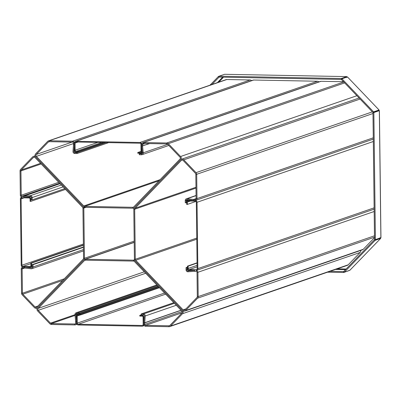 <?xml version="1.0" encoding="UTF-8"?>
<svg xmlns="http://www.w3.org/2000/svg" width="401" height="401" viewBox="0 0 401 401"><rect width="100%" height="100%" fill="white"/><g stroke="black" fill="none" stroke-linecap="round" stroke-linejoin="round"><path stroke-width="0.6" d="M31.859 267.627L31.183 267.858A0.922 0.877 -109 0 0 32.13 266.966L33.007 266.981A1.84 1.749 -109 0 1 31.849 268.69L83.468 250.891M83.423 247.302L32.982 264.695L33.007 266.981L83.453 249.587M83.418 246.986L32.1 264.68L32.982 264.695M32.1 264.68L32.13 266.966M63.112 186.911L32.16 197.583L32.19 199.868L64.767 188.635M60.025 183.678L23.729 196.194L23.814 197.107L30.316 196.635A0.922 0.877 -109 0 1 31.283 197.568L31.308 199.853L32.19 199.868M24.621 268.058L22.125 268.916A0.922 0.877 71 0 1 22.997 268.018L24.491 268.048A1.378 1.313 71 0 1 24.606 268.053L31.118 268.77A1.84 1.749 -109 0 0 31.849 268.69M31.183 267.858L24.762 267.111M24.491 268.048L24.481 267.131L22.982 267.106A1.84 1.749 71 0 0 21.248 268.901L21.544 293.206A2.301 2.185 71 0 0 22.21 294.835L34.471 307.662A2.301 2.185 71 0 0 37.579 307.717L83.814 259.893L37.579 307.717A2.301 2.185 71 0 0 37.619 310.955L49.879 323.777A2.301 2.185 71 0 0 51.443 324.479L74.812 324.92A1.84 1.749 71 0 0 75.388 324.83L76.977 324.284M59.604 183.242L22.115 196.164L23.614 196.194A1.378 1.313 71 0 0 23.729 196.194L30.225 195.723L30.316 196.635M65.493 189.397L30.802 201.362L30.772 199.076A1.84 1.749 -109 0 0 28.992 197.212L23.624 197.112A2.301 2.185 71 0 0 23.814 197.107M41.163 163.954L20.927 170.926L20.05 170.911L20.346 195.217A1.84 1.749 71 0 0 22.13 197.081A1.84 1.749 -109 0 0 20.391 198.876L21.203 265.216A1.84 1.749 -109 0 0 22.982 267.081L29.844 267.211A1.84 1.749 -109 0 0 31.584 265.412L31.554 263.126L30.852 263.111L30.877 265.402A1.103 1.048 -109 0 1 29.834 266.48L22.977 266.349A1.103 1.048 -109 0 1 21.905 265.231L21.098 198.891A1.103 1.048 -109 0 1 22.135 197.813L28.997 197.944A1.103 1.048 -109 0 1 30.07 199.061L30.095 201.347L30.802 201.362M34.336 157.227L33.258 157.603L21.303 169.964A1.378 1.313 71 0 0 20.927 170.926L21.228 195.237L20.346 195.217M251.562 80.656A1.84 1.749 -109 0 0 250.189 79.959L226.821 79.513A2.301 2.185 -109 0 0 226.099 79.629L48.476 140.876A2.301 2.185 71 0 0 47.649 141.403L35.699 153.763A2.301 2.185 71 0 0 35.739 157.002L83.162 206.6L35.739 157.002A2.301 2.185 71 0 0 32.626 156.941L20.677 169.307A2.301 2.185 71 0 0 20.05 170.911M21.248 268.901L22.125 268.916L22.426 293.226A1.378 1.313 71 0 0 22.822 294.204L35.082 307.026A1.378 1.313 71 0 0 36.947 307.061L83.182 259.236A1.378 1.313 71 0 0 83.558 258.274L82.947 208.214A1.378 1.313 71 0 0 82.546 207.237L35.123 157.638A1.378 1.313 71 0 0 33.258 157.603M83.558 258.274L84.436 258.289L83.824 208.229A2.301 2.185 71 0 0 83.162 206.6A2.301 2.185 71 0 0 84.726 207.302L132.851 208.214A2.301 2.185 71 0 0 133.573 208.099L134.2 207.883M134.195 241.131L84.436 258.289A2.301 2.185 71 0 1 83.814 259.893A2.301 2.185 71 0 1 85.358 259.257L133.483 260.169A2.301 2.185 71 0 1 135.047 260.866L182.47 310.464A2.301 2.185 71 0 1 182.51 313.702L360.133 252.455A2.301 2.185 -109 0 0 360.715 250.424M22.13 197.081L22.115 196.164A0.922 0.877 71 0 1 21.228 195.237L58.716 182.31M31.283 197.568L32.16 197.583A1.84 1.749 -109 0 0 30.225 195.723L61.298 185.011M24.546 267.111L24.481 267.131A2.301 2.185 71 0 1 24.672 267.146L24.606 268.053M73.874 151.578A0.922 0.877 -109 0 0 74.761 152.591L74.771 153.503A1.84 1.749 -109 0 1 72.997 151.483L73.483 144.726L74.37 144.821L73.874 151.578L74.771 151.267M108.661 142.621L76.972 153.548L74.771 153.503M106.135 142.571L76.962 152.631L76.972 153.548M76.962 152.631L74.761 152.591L76.27 152.069M142.024 153.668L141.478 153.854L141.493 154.771L139.292 154.726L139.282 153.814L142.335 152.761M149.688 143.583L141.693 146.099L142.345 152.876A0.922 0.877 -109 0 1 141.478 153.854L139.282 153.814M159.057 180.751L84.711 206.385A1.378 1.313 71 0 1 83.774 205.964L36.351 156.365A1.378 1.313 71 0 1 36.326 154.425L48.28 142.059A1.378 1.313 71 0 1 49.208 141.678L72.576 142.119A0.922 0.877 71 0 1 73.468 143.052L73.488 144.606L74.365 144.626L74.345 143.067A1.84 1.749 71 0 1 76.085 141.272L139.859 142.48A1.84 1.749 71 0 1 141.638 144.345L141.728 151.483A1.84 1.749 71 0 1 139.989 153.277L137.789 153.237L137.784 152.505L141.022 151.388M145.057 143.493L142.54 144.36L142.561 145.919A1.378 1.313 71 0 0 142.566 146.034L143.217 152.811L142.345 152.876M84.726 207.302L84.711 206.385L132.836 207.297A1.378 1.313 71 0 0 133.769 206.911L179.999 159.087A1.378 1.313 71 0 0 179.979 157.147L167.713 144.325A1.378 1.313 71 0 0 166.776 143.904L143.413 143.463A0.922 0.877 71 0 0 142.54 144.36L141.663 144.345L141.683 145.899A2.301 2.185 71 0 0 141.693 146.099M166.776 143.904L166.766 142.992L143.398 142.545A1.84 1.749 71 0 0 142.821 142.636L320.444 81.393A1.84 1.749 -109 0 1 321.026 81.303L343.532 81.729M356.905 95.719L180.59 156.51L168.33 143.688A2.301 2.185 71 0 0 166.766 142.992L343.757 81.964M134.49 207.538L180.63 159.748A2.301 2.185 71 0 0 180.59 156.51M72.576 142.119L72.566 141.202L49.198 140.761L226.821 79.513M48.476 140.876A2.301 2.185 71 0 1 49.198 140.761L49.208 141.678M134.395 207.573A2.301 2.185 71 0 1 133.573 208.099M358.479 98.225A2.301 2.185 -109 0 0 358.76 97.659M141.638 144.345L141.663 144.335A1.84 1.749 71 0 1 142.821 142.636M141.493 154.771A1.84 1.749 -109 0 0 143.217 152.811L167.743 144.355M250.189 79.959L72.566 141.202A1.84 1.749 71 0 1 74.345 143.067L74.436 150.205A1.84 1.749 71 0 0 76.215 152.069L78.416 152.109L106.08 142.571M196.079 195.643L187.122 198.731L193.633 199.447L196.114 198.59A0.922 0.877 71 0 1 195.247 199.482L193.748 199.452L193.758 200.37A2.301 2.185 71 0 1 193.568 200.355L187.056 199.638A0.922 0.877 -109 0 0 186.114 200.535L185.232 200.515A1.84 1.749 -109 0 1 186.39 198.811L196.074 195.472M186.665 202.64L185.262 202.806L185.232 200.515M186.139 202.821L186.114 200.535L188.305 199.778M187.899 269.612L186.079 269.918L186.054 267.627L187.452 267.146M186.079 269.918A1.84 1.749 -109 0 0 188.014 271.778L194.51 271.307L194.425 270.394L187.929 270.865A0.922 0.877 -109 0 1 186.961 269.933L186.931 267.647L186.054 267.627M186.931 267.647L187.457 267.467M187.122 198.731A1.84 1.749 -109 0 0 186.39 198.811M193.758 200.37L195.257 200.395A1.84 1.749 71 0 0 196.991 198.6L196.696 174.295L372.985 113.508M197.076 262.815L187.442 266.139L187.468 268.424A1.84 1.749 -109 0 0 189.252 270.289L194.615 270.389A2.301 2.185 71 0 0 194.425 270.394L194.45 270.389M196.786 239.196L135.693 260.264L183.117 309.863A1.378 1.313 71 0 0 184.981 309.898L196.936 297.537A1.378 1.313 71 0 0 197.312 296.57L197.016 272.264A0.922 0.877 71 0 0 196.124 271.332L194.625 271.307L194.615 270.389M197.312 296.57L198.189 296.59L197.893 272.284A1.84 1.749 71 0 0 196.114 270.419A1.84 1.749 -109 0 0 197.848 268.62L197.036 202.284A1.84 1.749 -109 0 0 195.257 200.42L188.395 200.289A1.84 1.749 -109 0 0 186.66 202.089L186.686 204.375L187.392 204.39L187.362 202.099A1.103 1.048 -109 0 1 188.405 201.021L195.267 201.152A1.103 1.048 -109 0 1 196.335 202.269L197.147 268.61A1.103 1.048 -109 0 1 196.104 269.688L189.242 269.557A1.103 1.048 -109 0 1 188.174 268.439L188.144 266.149L187.442 266.139M185.613 310.559A2.301 2.185 71 0 1 184.786 311.086L362.414 249.838A2.301 2.185 -109 0 0 363.236 249.312L185.613 310.559L197.568 298.194A2.301 2.185 71 0 0 198.189 296.59L374.479 235.803M363.236 249.312L374.499 237.663M195.984 188.089L134.681 209.227L133.804 209.212L134.415 259.272A2.301 2.185 71 0 0 135.077 260.901L182.505 310.499A2.301 2.185 71 0 0 184.786 311.086M373.281 137.814L196.991 198.6L196.114 198.585L195.818 174.275A1.378 1.313 71 0 0 195.417 173.297L183.157 160.475A1.378 1.313 71 0 0 181.292 160.44L135.057 208.264A1.378 1.313 71 0 0 134.681 209.227L135.292 259.287L134.415 259.272M133.804 209.212A2.301 2.185 71 0 1 134.425 207.603L180.661 159.778A2.301 2.185 71 0 1 183.773 159.839L196.034 172.661A2.301 2.185 71 0 1 196.696 174.295L195.818 174.275M135.693 260.264A1.378 1.313 71 0 1 135.292 259.287L196.771 238.089M196.114 198.635L193.748 199.452A1.378 1.313 71 0 1 193.633 199.447L193.568 200.355M144.335 315.888A0.922 0.877 -109 0 0 143.448 314.875L143.438 313.963A1.84 1.749 -109 0 1 145.212 315.983L144.726 322.74L143.849 322.645L144.335 315.888M173.813 302.69L141.237 313.923L143.438 313.963L174.39 303.291M143.448 314.875L141.247 314.835L141.237 313.923M156.936 285.036L76.716 312.7L78.917 312.74L157.513 285.637M76.731 313.612L76.716 312.7A1.84 1.749 -109 0 0 74.992 314.655L75.644 321.432L76.516 321.366L75.864 314.59A0.922 0.877 -109 0 1 76.731 313.612L78.927 313.652L78.917 312.74M78.927 313.652L158.174 286.329M182.074 312.78L145.633 325.346A0.922 0.877 71 0 1 144.741 324.414L144.721 322.86L143.844 322.845L143.864 324.399L143.774 317.261A1.84 1.749 -109 0 0 141.994 315.397L139.794 315.356L139.804 316.088L142.004 316.133A1.103 1.048 -109 0 1 143.072 317.251L143.157 324.384A1.103 1.048 -109 0 1 142.114 325.462L78.34 324.254A1.103 1.048 -109 0 1 77.273 323.136L77.187 315.998A1.103 1.048 -109 0 1 78.23 314.92L80.426 314.965L80.421 314.234L78.22 314.189A1.84 1.749 -109 0 0 76.481 315.988L76.571 323.126A1.84 1.749 -109 0 0 78.35 324.985L142.124 326.198A1.84 1.749 -109 0 0 143.864 324.399A1.84 1.749 71 0 0 145.643 326.264L169.011 326.705A2.301 2.185 71 0 0 170.56 326.063L182.51 313.702M75.644 321.432A1.378 1.313 71 0 1 75.649 321.552L75.669 323.106L76.546 323.121L76.526 321.567A2.301 2.185 71 0 0 76.516 321.366L76.546 321.356M75.062 315.412L51.433 323.562L74.797 324.003L74.812 324.92M145.683 273.266L38.23 310.319L50.491 323.141A1.378 1.313 71 0 0 51.433 323.562L51.443 324.479M85.548 260.174L84.441 260.555L38.21 308.379A1.378 1.313 71 0 0 38.23 310.319M145.643 326.264L145.633 325.346L169.001 325.792A1.378 1.313 71 0 0 169.929 325.406L181.884 313.041A1.378 1.313 71 0 0 181.859 311.101L134.435 261.502A1.378 1.313 71 0 0 133.493 261.081L85.373 260.169L85.358 259.257L134.21 242.41M169.733 326.594L347.356 265.347A2.301 2.185 -109 0 0 348.183 264.82L360.133 252.455M84.441 260.555A1.378 1.313 71 0 1 85.373 260.169M75.669 323.106A0.922 0.877 71 0 1 74.797 324.003L75.343 323.818M76.571 323.116L76.546 323.121A1.84 1.749 71 0 1 75.388 324.83M181.107 310.314L144.721 322.86A1.378 1.313 71 0 1 144.726 322.74L181.021 310.224M343.682 271.567L344.314 272.229L375.151 240.329L374.519 239.673L343.667 271.577L343.677 272.49L327.527 272.184M349.898 270.229L344.314 272.229M380.003 237.783L380.629 238.44L375.151 240.329M374.524 239.658L375.406 239.673L373.852 112.546L372.97 112.526L374.524 239.658M380.885 237.613L375.406 239.673M378.414 110.651L379.331 110.656L373.852 112.546M378.359 110.696L379.06 109.984L373.582 111.879L372.965 112.511L378.449 110.621L379.06 109.984L378.088 110.791L372.97 112.526M373.582 111.879L341.948 78.796L341.336 79.428L341.306 78.511L219.091 76.19L219.106 77.107L218.46 76.456L210.034 85.167M372.965 112.511L341.336 79.428L219.106 77.107L211.934 84.511M347.431 76.907L379.06 109.984L347.431 76.907L341.948 78.796M346.8 77.533L346.79 76.616L341.306 78.511M347.01 77.047L346.82 76.611L224.575 74.3L219.091 76.19M219.091 76.235L218.46 76.456M330.038 271.317L343.667 271.577M349.161 270.555L343.677 272.49M349.792 270.339L380.669 238.425L380.444 237.938M104.054 142.535L78.406 151.377L76.205 151.337A1.103 1.048 71 0 1 75.137 150.22L75.052 143.082A1.103 1.048 71 0 1 76.095 142.004L139.869 143.212A1.103 1.048 71 0 1 140.936 144.33L141.022 151.468A1.103 1.048 71 0 1 139.979 152.545L137.784 152.505M75.508 141.363L253.131 80.115A1.84 1.749 71 0 1 253.708 80.025L317.482 81.233A1.84 1.749 71 0 1 318.86 81.939M78.406 151.377L78.416 152.109M195.959 201.432L187.392 204.39M197.076 263.071L188.144 266.149M141.302 314.835L139.794 315.356M158.956 287.151L80.421 314.234M159.488 287.702L80.426 314.965M83.393 244.996L30.852 263.111M83.398 245.252L31.554 263.126M23.047 267.081L22.997 268.018M59.995 183.648L23.614 196.194L23.624 197.112M40.561 163.322L21.303 169.964M82.947 208.214L86.431 207.332M64.275 278.795L22.426 293.226L21.544 293.206M22.822 294.204L62.661 280.464M35.082 307.026L37.935 306.043M73.468 143.052L74.345 143.067M149.352 143.573L142.561 145.919L141.683 145.899M143.413 143.463L143.398 142.545L321.026 81.303M344.644 82.897L168.33 143.688M133.653 207.016L132.836 207.297L132.851 208.214M48.28 142.059L49.388 141.678M36.326 154.425L72.045 142.109M36.351 156.365L73.473 143.568M160.134 179.638L83.774 205.964M195.788 199.292L195.247 199.482L195.257 200.395M188.014 271.778L187.929 270.865L189.578 270.294M196.124 271.332L196.114 270.419M197.016 272.264L197.893 272.284L374.183 211.497M374.494 237.186L197.568 298.194M185.969 308.88L183.117 309.863M196.034 172.661L372.349 111.869M183.773 159.839L360.088 99.047M181.292 160.44L182.37 160.069M195.974 187.257L135.057 208.264M176.285 305.271L145.212 315.983M182.134 311.522L144.741 324.414L143.864 324.399M74.992 314.655L78.601 313.647M75.649 321.552L76.551 321.557M74.992 314.695L50.491 323.141M144.285 271.803L38.21 308.379M133.493 261.081L133.483 260.169L134.485 259.823M169.813 325.512L169.001 325.792L169.011 326.705M170.56 326.063L348.183 264.82M380.885 237.783L379.331 110.656M222.685 77.172L217.417 82.621M335.522 269.427L345.567 269.617M346.143 269.021L337.191 268.85M218.72 82.175L223.537 77.192M139.979 152.545L140.636 152.32M141.728 151.483L142.195 151.317M139.859 142.48L317.482 81.233M76.085 141.272L253.708 80.025M76.205 151.337L101.859 142.49M75.137 150.22L97.769 142.415M75.052 143.082L78.07 142.039M190.38 201.061L187.362 202.099M189.503 199.909L188.395 200.289M373.326 141.498L197.036 202.284M374.138 207.838L197.848 268.62M197.107 265.357L188.174 268.439M197.122 266.84L189.242 269.557M196.756 269.462L196.104 269.688M143.498 314.88L141.994 315.397M144.25 317.101L143.774 317.261M158.38 286.55L78.22 314.189M80.205 314.96L77.187 315.998M164.58 293.031L77.273 323.136M165.648 294.149L78.34 324.254M142.771 325.241L142.114 325.462M32.105 265.231L31.584 265.412M30.586 196.66L28.992 197.212M31.298 198.896L30.772 199.076M24.115 197.853L21.098 198.891M83.383 244.034L21.905 265.231M30.857 263.632L22.977 266.349M30.491 266.254L29.834 266.48M37.313 308.053L36.752 308.244M33.453 156.415L35.128 155.839M22.787 267.066L22.406 267.196M168.801 145.463L142.069 154.681M359.101 98.009L181.488 159.252M373.296 139.117L195.833 200.305M84.636 259.367L134.21 242.274M156.861 284.956L76.14 312.79M346.82 76.611L224.635 74.295M380.95 237.698L379.396 110.651M349.857 270.294L380.669 238.425M140.566 153.187L142.315 152.586M189.262 199.883L187.818 200.38M374.153 209.137L196.69 270.329M144.275 325.562L142.701 326.103M158.305 286.469L77.644 314.279M32.125 266.535L30.421 267.121M21.88 197.056L21.554 197.172"/></g></svg>
